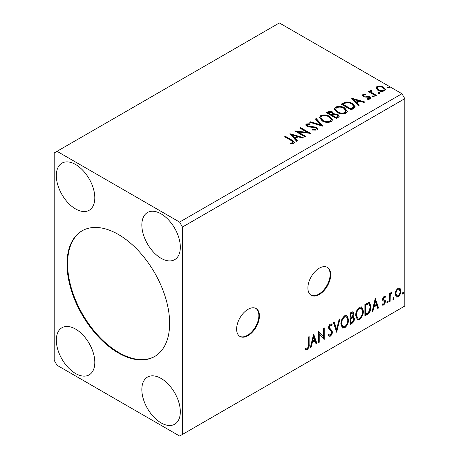 <?xml version="1.0" encoding="UTF-8"?>
<svg xmlns="http://www.w3.org/2000/svg" width="459" height="459" viewBox="0 0 459 459"><rect width="100%" height="100%" fill="white"/><g stroke="black" fill="none" stroke-linecap="round" stroke-linejoin="round"><path stroke-width="0.69" d="M248.026 335.655A16.128 9.312 120 0 0 258.566 321.443A16.128 9.312 120 0 0 256.093 308.523A16.128 9.312 120 0 0 248.026 309.32A16.128 9.312 120 0 0 237.492 323.532A16.128 9.312 120 0 0 239.965 336.453A16.128 9.312 120 0 0 248.026 335.655M239.684 336.281A16.128 9.312 120 0 0 247.458 335.328A16.128 9.312 120 0 0 257.912 321.375A16.128 9.312 120 0 0 255.801 308.368M319.298 294.512A16.128 9.312 120 0 0 329.832 280.3A16.128 9.312 120 0 0 327.359 267.379A16.128 9.312 120 0 0 319.298 268.176A16.128 9.312 120 0 0 308.758 282.388A16.128 9.312 120 0 0 311.231 295.309A16.128 9.312 120 0 0 319.298 294.512M310.955 295.137A16.128 9.312 120 0 0 318.724 294.179A16.128 9.312 120 0 0 329.183 280.231A16.128 9.312 120 0 0 327.066 267.224M118.324 234.434A72.568 41.895 -120 0 0 82.041 230.843A72.568 41.895 -120 0 0 70.921 288.992A72.568 41.895 -120 0 0 118.324 352.937A72.568 41.895 -120 0 0 154.608 356.528A72.568 41.895 -120 0 0 165.733 298.384A72.568 41.895 -120 0 0 118.324 234.434M82.327 230.682A72.568 41.895 -120 0 0 71.564 288.923A72.568 41.895 -120 0 0 118.892 352.61A72.568 41.895 -120 0 0 154.89 356.362M161.086 213.865A27.213 15.709 -120 0 0 147.477 212.517A27.213 15.709 -120 0 0 143.306 234.319A27.213 15.709 -120 0 0 161.086 258.302A27.213 15.709 -120 0 0 174.69 259.651A27.213 15.709 -120 0 0 178.861 237.842A27.213 15.709 -120 0 0 161.086 213.865M75.563 208.925A27.213 15.709 60 0 1 57.788 184.948A27.213 15.709 60 0 1 61.959 163.14A27.213 15.709 60 0 1 75.563 164.488A27.213 15.709 60 0 1 93.343 188.471A27.213 15.709 60 0 1 89.172 210.274A27.213 15.709 60 0 1 75.563 208.925M75.563 329.074A27.213 15.709 -120 0 0 61.959 327.726A27.213 15.709 -120 0 0 57.788 349.529A27.213 15.709 -120 0 0 75.563 373.511A27.213 15.709 -120 0 0 89.172 374.86A27.213 15.709 -120 0 0 93.343 353.051A27.213 15.709 -120 0 0 75.563 329.074M161.086 422.882A27.213 15.709 60 0 1 143.306 398.905A27.213 15.709 60 0 1 147.477 377.097A27.213 15.709 60 0 1 161.086 378.445A27.213 15.709 60 0 1 178.861 402.428A27.213 15.709 60 0 1 174.69 424.231A27.213 15.709 60 0 1 161.086 422.882M54.185 152.967L54.185 360.344L57.036 365.278L179.612 436.05L182.464 434.403L182.464 227.027L404.815 98.656L401.964 93.722L279.388 22.95L54.185 152.967M313.612 333.997L316.939 343.602L316.102 344.084L315.075 340.98L312.275 342.598L311.248 346.884L310.416 347.365L313.612 333.997M330.308 336.177L329.011 336.269L328.065 334.955L328.69 334.009L329.464 335.053L330.25 335.024L331.65 332.27L331.398 331.283L328.971 329.281L328.581 327.755C328.564 326.263 329.16 325.024 330.36 324.037L331.496 323.962L332.287 324.874L331.691 325.924L331.042 325.173L330.354 325.219L329.344 327.261L329.809 328.483L330.755 329.08L332.414 331.84C332.402 333.578 331.696 335.024 330.308 336.177L329.74 335.845L328.747 336.057M340.859 324.083C340.802 320.824 342.064 318.064 344.646 315.786L346.958 315.58L348.53 319.596C348.582 322.855 347.308 325.615 344.709 327.864L342.437 328.047L340.859 324.083M355.696 315.511C355.639 312.258 356.901 309.492 359.483 307.22L361.795 307.014L363.373 311.03C363.419 314.289 362.145 317.043 359.546 319.298L357.274 319.481L355.696 315.511M375.267 298.402L378.595 308.006L377.757 308.488L376.73 305.384L373.93 307.002L372.903 311.288L372.071 311.77L375.267 298.402M387.545 301.064L388.188 301.655L387.545 302.98L386.908 302.389L387.545 301.064L387.935 301.029M387.585 301.041L386.977 302.653L387.545 302.98L387.166 303.015M393.432 297.667L394.069 298.258L393.432 299.584L392.789 298.993L393.816 297.633M393.472 297.644L392.858 299.257L393.432 299.584L393.047 299.618M403.025 292.125L403.662 292.716L403.025 294.047L402.382 293.456L403.025 292.125L403.409 292.096M403.065 292.108L402.451 293.72L403.025 294.047L402.646 294.076M182.464 434.403L404.815 306.033L404.815 98.656M395.968 290.799L398.039 288.212L400.105 288.407L400.85 290.966C400.868 293.347 399.932 295.332 398.039 296.927L396.364 297.088L395.222 294.219L395.968 290.799M399.703 288.068L400.105 288.407L399.537 288.074L400.277 290.639L400.85 290.966M389.335 301.798L389.335 293.381L390.104 292.94L390.104 294.179L391.441 292.022L392.02 291.97L390.225 295.567L390.104 301.356L389.335 301.798M385.049 297.627L384.068 297.312L383.322 298.872L383.512 299.532L385.25 300.576L385.497 301.729L383.879 305.097L382.301 304.868L382.743 303.835L383.793 304.116L384.734 302.217L384.55 301.523L382.806 300.513L382.559 299.354L384.017 296.302L385.497 296.646L385.049 297.627L384.126 296.99M385.084 296.307L385.497 296.646L384.929 296.319L384.522 297.214M384.481 297.3L383.494 296.979L382.754 298.545L382.938 299.199L384.797 300.163M382.64 305.178L382.301 304.868M384.55 301.523L383.776 301.018M383.982 301.19L383.236 300.926M367.223 314.57L364.905 315.907L364.905 304.386L368.789 302.556L369.65 302.762L371.044 306.744C371.159 310.003 369.885 312.613 367.223 314.57L366.655 314.237L364.905 315.247M350.068 324.473L350.068 312.952L353.086 311.81L353.78 313.663L352.839 316.658L353.688 316.802L354.417 318.689C354.405 320.6 353.619 322.143 352.064 323.32L350.068 324.473M336.636 332.224L333.441 322.551L334.272 322.069L336.699 329.407L339.126 319.269L339.964 318.787L336.636 332.224M319.24 342.271L318.471 342.712L318.471 331.191L323.463 336.906L323.463 328.311L324.232 327.869L324.232 339.39L319.24 333.699L319.24 342.271L318.471 342.053M308.368 344.692L308.368 337.026L309.136 336.585L309.136 344.365C309.441 346.275 308.832 347.974 307.312 349.454L305.424 349.213L305.814 348.1L307.3 348.278C308.247 347.165 308.603 345.966 308.368 344.692M305.809 349.477L305.424 349.213M378.348 93.378L378.153 92.529L379.627 92.638L379.817 93.487L378.348 93.378M377.935 92.844L378.153 92.529L378.153 93.188L379.627 93.297L379.627 92.638M380.035 93.166L379.817 93.487M372.461 96.774L372.272 95.925L373.741 96.034L373.93 96.883L372.461 96.774M372.048 96.241L372.272 95.925L372.272 96.585L373.741 96.694L373.741 96.034M374.148 96.568L373.93 96.883M351.548 98.14L364.853 101.978L364.016 102.46L359.793 101.21L356.987 102.827L359.162 105.266L358.33 105.748L351.548 98.14M337.009 112.346L334.272 108.961L335.512 107.102C338.765 105.931 341.806 106.195 344.634 107.888L347.331 111.285L346.057 113.126C342.833 114.262 339.815 114.004 337.009 112.346M289.893 133.735L303.198 137.574L302.361 138.056L298.138 136.805L295.338 138.423L297.507 140.861L296.675 141.343L289.893 133.735M316.825 130.006L312.401 130.04L312.516 129.386L315.746 129.444L316.257 128.704L315.448 127.665L308.844 126.942L306.933 126.294L305.757 124.848L306.388 123.919L310.003 123.781L310.014 124.481L307.398 124.515L307.025 125.032L307.656 125.823L316.228 127.229L317.548 128.962L316.825 130.006M322.172 120.912L319.435 117.527L320.675 115.668C323.928 114.503 326.969 114.761 329.797 116.454L332.494 119.851L331.22 121.692C327.996 122.834 324.978 122.57 322.172 120.912M387.941 87.835L387.746 86.986L389.221 87.101L389.41 87.95L387.941 87.835M387.528 87.308L387.746 86.986L387.746 87.646L389.221 87.755L389.221 87.101M389.628 87.629L389.41 87.95M182.464 227.027L179.612 222.093L57.036 151.321M179.612 222.093L401.964 93.722M336.327 118.451L326.349 112.69L327.76 111.876C329.355 111.044 330.945 111.072 332.528 111.973L333.716 113.74L337.841 114.302L339.241 116.075L338.323 117.297L336.327 118.451M333.75 113.482L333.716 114.4L337.841 114.962L337.841 114.302M322.895 126.202L309.722 122.289L310.554 121.807L320.548 124.773L315.408 119.007L316.245 118.525L322.895 126.202M291.287 140.597L284.649 136.765L285.418 136.323L292.154 140.213L294.506 142.365L293.823 143.283L290.788 143.707L290.409 143.036L292.148 142.904L293.129 142.187L291.287 140.597M305.499 136.248L304.73 136.69L294.753 130.93L307.186 132.347L299.744 128.05L300.513 127.608L310.485 133.368L298.075 131.963L305.499 136.248M353.482 108.542L351.164 109.885L341.186 104.124L345.432 102.087C348.174 101.8 350.51 102.282 352.443 103.527L355.111 106.626L353.482 108.542M363.803 95.053L364.039 96.046L368.399 96.344L369.782 96.849L370.838 98.197L370.27 99.001L367.699 99.345L367.464 98.696L369.288 98.536L369.047 97.314L364.681 97.021L363.31 96.51L362.335 95.306L362.857 94.565L365.375 94.307L365.553 94.927L363.803 95.053L363.557 96.069M369.288 98.536L369.615 98.065L369.288 99.19L369.288 98.536M371.05 90.871L371.532 92.402L376.363 95.334L375.594 95.776L368.302 91.565L369.07 91.123L370.143 91.743L369.856 90.939L370.281 90.28L371.113 90.084L371.52 90.744L370.786 91.307L370.786 91.966M376.013 88.363L376.879 86.47L380.144 85.971L383.483 87.038L385.394 89.459L384.424 90.83C382.095 91.674 379.903 91.49 377.855 90.285L375.921 87.847M326.917 113.017L327.76 112.53C329.355 111.698 330.945 111.732 332.528 112.633L332.528 111.973M332.528 112.633L333.716 114.4M337.841 114.962L339.19 116.391M332.362 115.272L332.362 115.932L336.068 118.072L337.944 116.517L337.944 115.857L337.078 114.744L334.089 114.411L332.362 115.272L336.068 117.412L337.944 115.857M328.139 112.834L328.139 113.493L331.335 115.341L332.643 114.153L332.643 113.493L331.782 112.426L328.937 112.375L328.139 112.834L331.335 114.681L332.643 113.493M331.731 115.117L331.731 114.457M331.335 115.341L331.335 114.681M336.946 117.567L336.946 116.907M336.068 118.072L336.068 117.412M319.464 117.865L320.675 116.328L320.675 115.668M320.675 116.328C323.928 115.157 326.969 115.421 329.797 117.108L329.797 116.454M329.797 117.108L332.465 120.172M320.743 117.745L320.743 118.405L322.935 121.124C325.167 122.455 327.583 122.673 330.17 121.773L331.214 119.552L329.028 116.896C326.785 115.553 324.352 115.341 321.73 116.242L320.743 117.745L322.935 120.465C325.167 121.796 327.583 122.014 330.17 121.113L331.214 119.552M330.17 121.773L330.17 121.113M322.935 121.124L322.935 120.465M310.473 122.513L310.554 121.807M310.554 122.467L320.548 125.433L320.548 124.773M315.798 119.438L316.245 119.179L316.245 118.525M316.245 119.179L322.361 126.047M312.516 130.069L312.516 129.386M312.516 130.046L315.746 130.104L315.746 129.444M315.746 130.104L316.257 128.704M305.82 125.181L306.388 123.919M306.388 124.578L310.003 124.441L310.003 123.781M307.025 125.032L307.025 125.691L307.656 126.483L307.656 125.823M307.656 126.483L309.412 126.959L309.412 126.3M309.412 126.959L311.351 126.988L311.351 126.328M311.351 126.988L316.228 127.889L316.228 127.229M316.228 127.889L317.496 129.272M285.217 137.092L285.418 136.323M285.418 136.977L292.154 140.867L294.437 142.68M290.409 143.696L292.148 143.564L292.148 142.904M292.148 143.564L292.796 143.351L292.796 142.697M292.796 143.351L293.129 142.187M290.558 134.481L302.441 138.01M297.122 141.085L295.338 139.083L295.338 138.423M292.36 135.089L292.36 135.749L294.638 138.302L296.789 137.063L296.789 136.403L292.36 135.089L294.638 137.643L296.789 136.403M294.638 138.302L294.638 137.643M295.952 131.624L307.186 133.001L307.186 132.347M300.312 128.377L300.513 127.608M300.513 128.262L309.309 133.345M304.931 136.575L298.075 132.622L298.075 131.963M334.301 109.299L335.512 107.762L335.512 107.102M335.512 107.762C338.765 106.591 341.806 106.855 344.634 108.542L344.634 107.888M344.634 108.542L347.302 111.606M335.581 109.179L335.581 109.839L337.772 112.558C340.004 113.889 342.42 114.107 345.007 113.207L346.052 110.986L343.866 108.33C341.622 106.987 339.19 106.769 336.567 107.676L335.581 109.179L337.772 111.898C340.004 113.23 342.42 113.448 345.007 112.547L346.052 110.986M345.007 113.207L345.007 112.547M337.772 112.558L337.772 111.898M341.754 104.451L345.432 102.747L345.432 102.087M345.432 102.747C348.174 102.46 350.51 102.942 352.443 104.187L352.443 103.527M352.443 104.187L355.071 106.953M342.976 104.268L342.976 104.927L350.906 109.506L353.533 107.699L353.751 107.01L353.751 106.35L351.674 103.969C350.091 102.948 348.192 102.575 345.971 102.868L342.976 104.268L350.906 108.846L353.533 107.039L353.751 106.35M350.906 109.506L350.906 108.846M353.533 107.699L353.533 107.039M352.208 98.886L364.096 102.414M358.777 105.49L356.987 103.482L356.987 102.827M354.015 99.494L354.015 100.154L356.293 102.707L358.439 101.468L358.439 100.808L354.015 99.494L356.293 102.047L358.439 100.808M356.293 102.707L356.293 102.047M362.409 95.65L362.857 94.565M362.857 95.225L364.165 94.927M365.375 94.91L365.375 94.307M363.803 95.713L364.039 96.706L364.039 96.046M364.039 96.706L364.888 96.981L364.888 96.321M364.888 96.981L368.399 97.004L368.399 96.344M368.399 97.004L369.782 97.509L369.782 96.849M369.782 97.509L370.769 98.507M368.468 99.402L369.288 99.19M368.875 91.898L369.07 91.123M369.07 91.783L370.143 92.402L370.143 91.743M369.925 91.301L370.281 90.28M370.281 90.939L371.113 90.744L371.113 90.084M371.05 91.53L371.532 93.062L371.532 92.402M371.532 93.062L375.795 95.661M375.961 88.174L376.879 87.13L376.879 86.47M376.879 87.13L380.144 86.631L380.144 85.971M380.144 86.631L383.483 87.698L383.483 87.038M383.483 87.698L385.353 89.786M377.12 87.956L377.12 88.616L378.629 90.503C380.138 91.416 381.768 91.57 383.529 90.968L384.206 89.304L382.72 87.485C381.205 86.573 379.553 86.407 377.768 86.986L377.12 87.956L378.629 89.849C380.138 90.762 381.768 90.916 383.529 90.314L384.206 89.304M383.529 90.968L383.529 90.314M378.629 90.503L378.629 89.849M403.094 292.389L403.662 292.716M400.277 290.639C400.3 293.014 399.359 294.999 397.465 296.594L398.039 296.927M397.465 296.594L396.094 296.881M399.187 289.164L397.465 288.918C396.065 290.168 395.383 291.683 395.417 293.45L396.249 295.648L398.033 295.894C399.433 294.672 400.116 293.181 400.082 291.419L399.187 289.164L398.033 289.245C396.639 290.501 395.956 292.01 395.991 293.783L396.823 295.98M397.465 288.918L398.033 289.245M395.417 293.45L395.991 293.783M393.501 297.925L394.069 298.258M389.536 293.267L389.536 293.846L390.104 294.179M391.298 292.119L391.085 292.75L391.659 293.077M391.085 292.75L390.741 292.796L391.315 293.129M389.926 294.076L389.657 295.24L390.225 295.567M389.657 295.24L389.536 301.029L390.104 301.356M387.614 301.322L388.188 301.655M383.494 296.979L384.068 297.312M382.754 298.545L383.322 298.872M382.938 299.199L383.707 299.624M384.499 300.025L385.25 300.576M384.676 300.243L384.929 301.402L385.497 301.729M384.929 301.402L383.311 304.77L383.879 305.097M383.311 304.77L382.381 304.965M375.135 298.947L378.021 307.673L378.595 308.006M378.021 307.673L377.573 307.932M373.93 307.002L373.362 306.675L376.162 305.057L376.73 305.384M373.362 306.675L372.335 310.961L372.903 311.288M375.33 301.144L374.756 300.817L373.689 305.304L374.257 305.631L376.403 304.392L375.33 301.144L374.257 305.631M369.357 302.636L370.476 306.417L371.044 306.744M370.476 306.417C370.591 309.676 369.317 312.281 366.655 314.237M369.185 304.036L367.814 303.554L365.106 304.793L365.106 313.95L365.674 314.283L368.548 312.327L370.275 307.186L369.185 304.036L368.388 303.881L365.674 305.126L365.674 314.283M365.106 304.793L365.674 305.126M367.814 303.554L368.388 303.881M361.508 306.882L362.799 310.697L363.373 311.03M362.799 310.697C362.851 313.962 361.572 316.716 358.972 318.965L359.546 319.298M358.972 318.965L356.999 319.292M361.353 308.27L358.949 308.052C356.867 309.894 355.845 312.12 355.891 314.736L357.159 317.932L359.517 318.127C361.623 316.32 362.65 314.099 362.604 311.466L361.353 308.27L359.517 308.379C357.435 310.221 356.419 312.453 356.465 315.063L357.727 318.265M358.949 308.052L359.517 308.379M355.891 314.736L356.465 315.063M352.77 311.707L353.206 313.336L353.78 313.663M353.206 313.336L352.782 315.408M352.277 316.331L352.839 316.658M353.367 316.687L353.849 318.362L354.417 318.689M353.849 318.362C353.837 320.273 353.051 321.816 351.491 322.993L352.064 323.32M351.491 322.993L350.068 323.813M353.126 317.852L351.875 317.444L350.263 318.236L350.263 322.516L350.837 322.849L351.714 322.344C352.931 321.656 353.579 320.589 353.648 319.137L353.126 317.852L350.837 318.563L350.837 322.849M352.621 313.038L352.053 312.705L350.263 313.359L350.263 317.054L351.227 317.158C352.374 316.503 352.971 315.494 353.011 314.128L352.621 313.038L350.837 313.692L350.837 317.381M351.06 312.9L351.628 313.233M350.263 313.359L350.837 313.692M350.263 318.236L350.837 318.563M351.875 317.444L352.443 317.771M346.671 315.448L347.962 319.263L348.53 319.596M347.962 319.263C348.014 322.528 346.734 325.282 344.135 327.531L344.709 327.864M344.135 327.531L342.162 327.858M346.516 316.836L344.112 316.618C342.03 318.46 341.008 320.686 341.054 323.302L342.322 326.498L344.68 326.699C346.786 324.886 347.813 322.666 347.767 320.032L346.516 316.836L344.68 316.945C342.598 318.787 341.576 321.019 341.628 323.635L342.89 326.831M344.112 316.618L344.68 316.945M341.054 323.302L341.628 323.635M333.888 322.293L336.131 329.08L336.699 329.407M339.212 319.223L336.327 331.283M328.478 334.33L329.464 335.053M331.191 323.853L332.287 324.874M331.719 324.542L331.26 325.351M331.042 325.173L330.474 324.84L329.78 324.892L330.354 325.219M329.78 324.892L328.776 326.928L329.344 327.261M328.776 326.928L329.241 328.151L329.809 328.483M329.241 328.151L330.755 329.08M330.187 328.753L332.414 331.84M331.846 331.513C331.834 333.245 331.128 334.691 329.74 335.845M318.471 331.26L323.463 336.906M323.658 328.196L323.658 339.012M323.733 339.103L324.232 339.39M318.672 341.944L318.672 333.372L319.24 333.699M313.48 334.542L316.366 343.269L316.939 343.602M316.366 343.269L315.918 343.527M312.275 342.598L311.707 342.271L314.507 340.653L315.075 340.98M311.707 342.271L310.68 346.556L311.248 346.884M313.675 336.74L313.107 336.413L312.034 340.899L312.602 341.226L314.748 339.987L313.675 336.74L312.602 341.226M308.563 336.912L308.563 344.032C308.873 345.948 308.264 347.647 306.738 349.127L307.312 349.454M306.738 349.127L305.505 349.27M327.76 112.53L327.76 111.876M292.154 140.867L292.154 140.213M342.695 103.906L342.695 103.252M351.732 109.03L351.732 108.37M366.408 96.975L366.408 96.315M373.913 94.577L373.913 93.917M389.536 298.201L390.104 298.528M365.605 304.506L366.179 304.833M350.653 318.012L351.221 318.339M308.563 344.032L309.136 344.365M383.758 299.75L383.185 299.417"/></g></svg>
